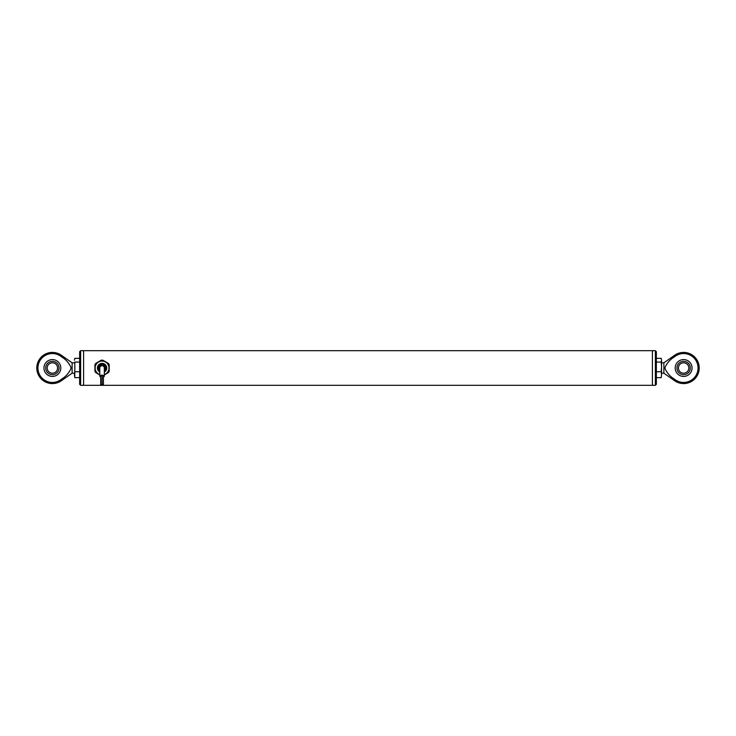 <?xml version="1.0" encoding="UTF-8"?>
<svg xmlns="http://www.w3.org/2000/svg" width="736" height="736" viewBox="0 0 736 736"><rect width="100%" height="100%" fill="white"/><g stroke="black" fill="none" stroke-linecap="round" stroke-linejoin="round"><path stroke-width="1.1" d="M676.954 368A6.67 6.67 0 0 1 686.955 362.222A6.67 6.67 0 0 1 686.955 373.778A6.67 6.67 0 0 1 676.954 368M678.426 368A5.189 5.189 0 0 1 686.219 363.501A5.189 5.189 0 0 1 686.219 372.499A5.189 5.189 0 0 1 678.426 368M674.682 356.656A14.444 14.444 0 0 1 698.059 368A14.444 14.444 0 0 1 674.682 379.344C670.018 376.51 666.724 372.72 664.801 367.963C666.779 363.234 670.073 359.462 674.682 356.656L674.682 355.24A15.576 15.576 0 0 1 699.2 368A15.576 15.576 0 0 1 674.682 380.76L663.881 373.189L661.554 373.189M661.554 362.811L663.881 362.811L663.881 373.189M675.188 368A8.427 8.427 0 0 1 687.838 360.704A8.427 8.427 0 0 1 687.838 375.296A8.427 8.427 0 0 1 675.188 368M45.706 368A6.67 6.67 0 0 1 55.715 362.222A6.67 6.67 0 0 1 55.715 373.778A6.67 6.67 0 0 1 45.706 368M57.574 368A5.189 5.189 0 0 1 49.781 372.499A5.189 5.189 0 0 1 49.781 363.501A5.189 5.189 0 0 1 57.574 368M61.318 379.344A14.444 14.444 0 0 1 41.768 377.798A14.444 14.444 0 0 1 41.768 358.202A14.444 14.444 0 0 1 61.318 356.656C65.982 359.49 69.276 363.28 71.199 368.037C69.221 372.766 65.927 376.538 61.318 379.344L61.318 380.76L72.119 373.189L72.119 362.811L74.446 362.811M43.948 368A8.427 8.427 0 0 1 56.589 360.704A8.427 8.427 0 0 1 56.589 375.296A8.427 8.427 0 0 1 43.948 368M79.644 359.564L79.644 376.436M79.295 377.66L74.796 377.66L74.446 374.688L74.796 371.717L79.295 371.717M74.796 371.717L74.796 362.066L79.295 362.066M74.796 362.066L74.796 377.66M79.295 358.34L74.796 358.34L74.446 360.198L74.796 358.34M656.356 376.436L656.356 359.564M661.204 358.34L661.554 360.198L661.204 358.34L656.705 358.34M661.204 377.66L661.554 374.688L661.204 377.66L656.705 377.66M661.204 371.717L661.554 374.688L661.554 366.887L661.204 371.717L656.705 371.717M661.204 362.066L661.554 366.887L661.554 360.198L661.204 362.066L656.705 362.066M80.629 350.686L655.371 350.686L655.371 385.314L652.4 385.314L652.4 350.686L652.4 385.314L83.6 385.314L83.6 350.686L83.6 385.314L80.629 385.314L79.644 384.321L79.644 351.679L80.629 350.686L80.629 385.314M655.371 385.314L656.356 384.321L656.356 351.679L655.371 350.686M99.792 374.937L95.662 372.545A7.857 7.857 0 0 1 94.926 371.275L94.926 364.725A7.857 7.857 0 0 1 95.662 363.455L101.329 360.18A7.857 7.857 0 0 1 102.801 360.18L108.468 363.455A7.857 7.857 0 0 1 109.204 364.725L109.204 371.275A7.857 7.857 0 0 1 108.468 372.545L104.337 374.937M94.99 368A7.075 7.075 0 0 0 99.792 374.698A7.075 7.075 0 0 1 102.065 360.925A7.075 7.075 0 0 1 109.14 368A7.075 7.075 0 0 0 102.065 360.925A7.075 7.075 0 0 0 94.99 368M104.337 374.698A7.075 7.075 0 0 0 109.14 368A7.075 7.075 0 0 1 104.337 374.698M104.337 371.671L106.38 368C106.619 362.434 97.502 362.434 97.75 368L99.792 371.671M99.792 370.493A3.376 3.376 0 0 1 100.694 364.909A3.376 3.376 0 0 1 104.337 370.493M102.129 384.486L102.129 375.369L102.129 384.486L103.426 384.486L103.426 375.691M100.703 384.486L100.703 375.691L100.703 384.486L102 384.486L102 375.369M100.703 377.154L99.792 376.243C101.31 374.78 102.819 374.78 104.337 376.243L103.426 377.154M99.792 368A2.272 2.272 0 0 1 102.065 365.728A2.272 2.272 0 0 1 104.337 368A2.272 2.272 0 0 0 102.065 365.728A2.272 2.272 0 0 0 99.792 368L99.792 376.243M100.703 376.795L100.308 376.243C101.476 375.112 102.644 375.112 103.813 376.243L103.426 376.795M674.682 379.344L674.682 380.76M61.318 356.656L61.318 355.24A15.576 15.576 0 0 0 36.8 368A15.576 15.576 0 0 0 61.318 380.76M104.337 374.56A6.946 6.946 0 0 0 101.292 361.1A6.946 6.946 0 0 0 99.792 374.56M104.337 372.048A4.637 4.637 0 0 0 101.274 363.428A4.637 4.637 0 0 0 99.792 372.048M663.881 362.811L674.682 355.24M72.119 362.811L61.318 355.24M72.119 373.189L74.446 373.189M104.337 376.243L104.337 368"/></g></svg>
